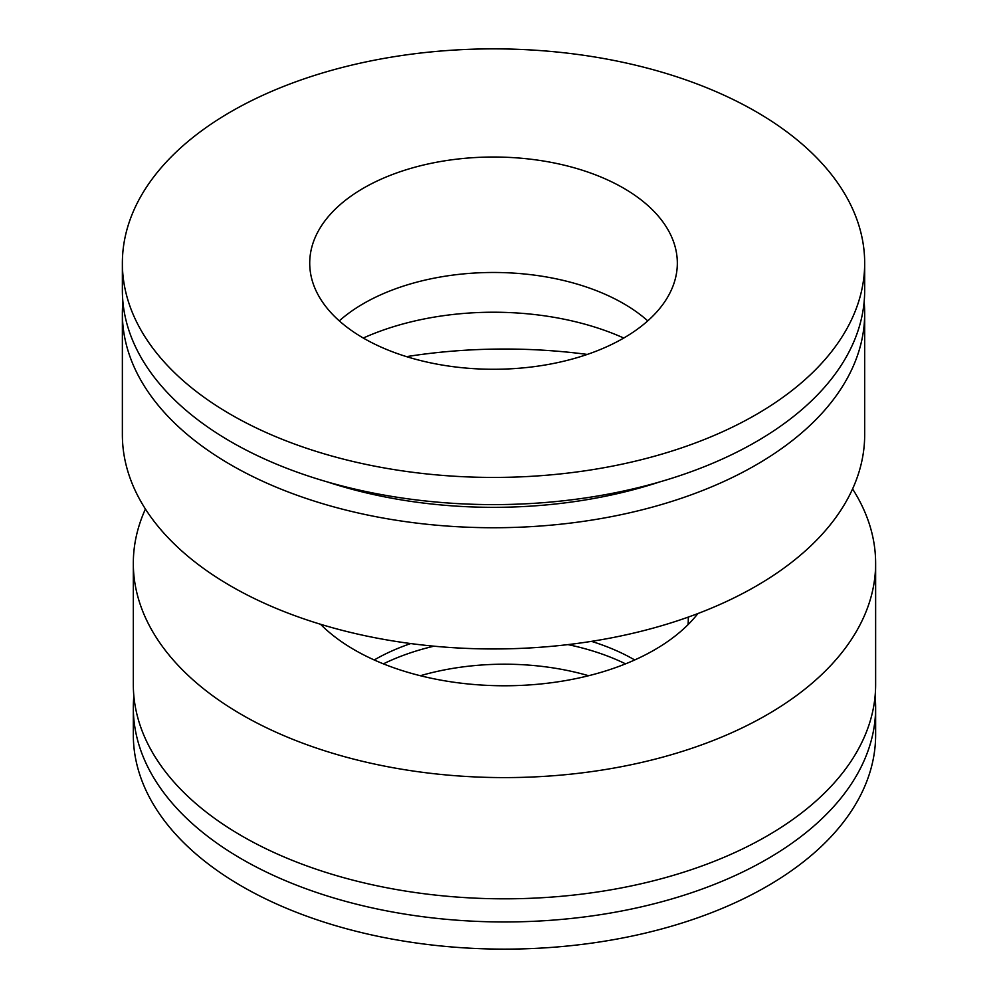 <?xml version="1.0" encoding="UTF-8"?>
<svg xmlns="http://www.w3.org/2000/svg" width="998" height="998" viewBox="0 0 998 998"><rect width="100%" height="100%" fill="white"/><g stroke="black" fill="none" stroke-linecap="round" stroke-linejoin="round"><path stroke-width="1.5" d="M383.394 663.857A187.35 108.158 180 0 1 433.955 646.18M567.899 644.608A187.35 108.158 180 0 1 625.559 663.857M420.345 675.721A187.35 108.158 180 0 1 588.608 675.721M145.421 509.03A371.156 214.283 0 0 0 133.32 563.321L133.32 684.541A371.156 214.283 0 0 0 350.073 879.4A371.156 214.283 0 0 0 875.633 684.541L875.633 563.321A371.156 214.283 0 0 0 852.579 488.958M320.508 624.261A212.087 122.455 0 0 0 416.241 674.673A212.087 122.455 0 0 0 697.901 613.545M133.32 563.321A371.156 214.283 0 0 0 350.073 758.181A371.156 214.283 0 0 0 875.633 563.321M587.273 354.427A371.156 214.283 0 0 0 406.523 356.635M339.283 320.869A183.807 106.125 180 0 1 563.795 280.538A183.807 106.125 180 0 1 647.764 320.869M864.68 263.148L864.68 290.318A371.156 214.283 180 0 1 709.64 464.532A371.156 214.283 180 0 1 277.432 464.544A371.156 214.283 180 0 1 122.367 290.318L122.367 263.148A371.156 214.283 180 0 1 635.427 65.144A371.156 214.283 180 0 1 864.68 263.148A371.156 214.283 180 0 1 493.523 477.431A371.156 214.283 180 0 1 122.367 263.148M563.795 165.082A183.807 106.125 180 0 1 677.33 263.148A183.807 106.125 180 0 1 493.523 369.272A183.807 106.125 180 0 1 309.717 263.148A183.807 106.125 180 0 1 563.795 165.082M688.059 624.636A183.807 106.125 0 0 0 688.283 619.396A183.807 106.125 0 0 0 688.246 617.101M133.857 696.105A371.156 214.283 0 0 0 133.32 707.682A371.156 214.283 0 0 0 242.027 859.203A371.156 214.283 0 0 0 646.517 905.648A371.156 214.283 0 0 0 875.633 707.682A371.156 214.283 0 0 0 875.096 696.105M634.716 659.965A183.807 106.125 0 0 0 591.477 641.365M410.727 643.56A183.807 106.125 0 0 0 374.238 659.965M133.32 707.682L133.32 734.84A371.156 214.283 0 0 0 242.027 886.374A371.156 214.283 0 0 0 646.517 932.818A371.156 214.283 0 0 0 875.633 734.84L875.633 707.682M659.84 481.884A335.815 193.874 180 0 1 327.207 481.884M864.143 301.883A371.156 214.283 180 0 1 864.68 313.459A371.156 214.283 180 0 1 704.189 489.881A371.156 214.283 180 0 1 320.944 503.167A371.156 214.283 180 0 1 122.367 313.459A371.156 214.283 180 0 1 122.904 301.883M363.284 338.035A212.087 122.455 180 0 1 623.762 338.035M864.68 313.459L864.68 434.679A371.156 214.283 180 0 1 704.189 611.1A371.156 214.283 180 0 1 320.944 624.386A371.156 214.283 180 0 1 122.367 434.679L122.367 313.459"/></g></svg>
